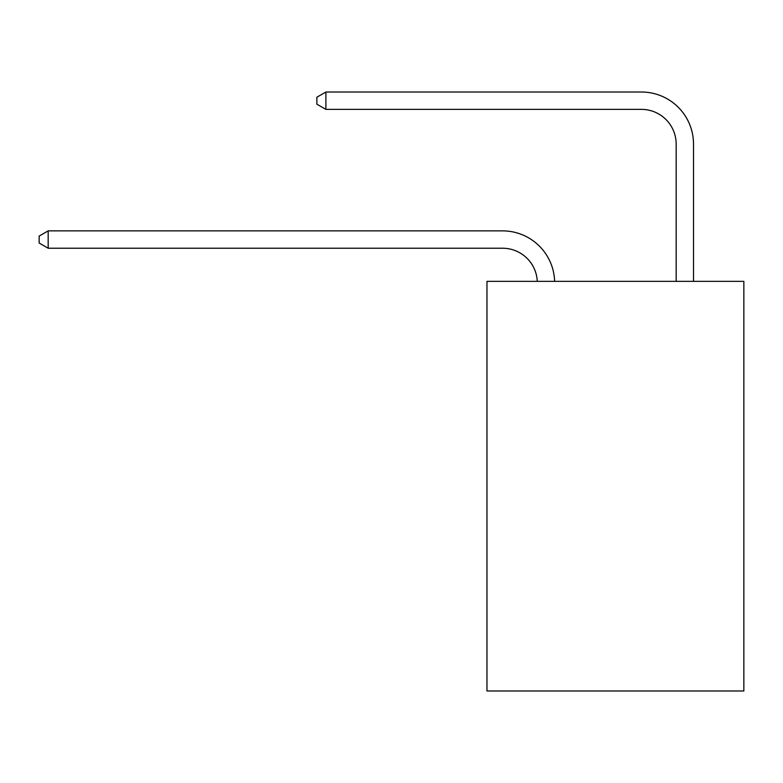 <?xml version="1.0" encoding="UTF-8"?>
<svg xmlns="http://www.w3.org/2000/svg" width="783" height="783" viewBox="0 0 783 783"><rect width="100%" height="100%" fill="white"/><g stroke="black" fill="none" stroke-linecap="round" stroke-linejoin="round"><path stroke-width="1.17" d="M743.85 281.351L743.85 690.978L486.967 690.978L486.967 281.351L743.85 281.351M502.588 248.231A34.716 34.716 0 0 1 537.265 281.351A34.716 34.716 0 0 0 502.588 248.231A34.716 34.716 0 0 1 537.265 281.351A34.716 34.716 0 0 0 502.588 248.231A34.716 34.716 0 0 1 537.265 281.351A34.716 34.716 0 0 0 502.588 248.231A34.716 34.716 0 0 1 537.265 281.351A34.716 34.716 0 0 0 502.588 248.231A34.716 34.716 0 0 1 537.265 281.351A34.716 34.716 0 0 0 502.588 248.231A34.716 34.716 0 0 1 537.265 281.351A34.716 34.716 0 0 0 502.588 248.231A34.716 34.716 0 0 1 537.265 281.351A34.716 34.716 0 0 0 502.588 248.231A34.716 34.716 0 0 1 537.265 281.351A34.716 34.716 0 0 0 502.588 248.231A34.716 34.716 0 0 1 537.265 281.351A34.716 34.716 0 0 0 502.588 248.231A34.716 34.716 0 0 1 537.265 281.351A34.716 34.716 0 0 0 502.588 248.231A34.716 34.716 0 0 1 537.265 281.351A34.716 34.716 0 0 0 502.588 248.231L48.174 248.231L39.15 243.024L39.15 236.084L48.174 230.877L502.588 230.877A52.07 52.07 0 0 1 554.628 281.351M676.16 281.351L676.16 144.092A34.716 34.716 0 0 0 641.443 109.375L325.894 109.375L316.861 104.168L316.861 97.229L325.894 92.022L641.443 92.022A52.07 52.07 0 0 1 693.513 144.092L693.513 281.351M48.174 248.231L48.174 230.877L502.588 230.877M676.16 144.092A34.716 34.716 0 0 0 641.443 109.375A34.716 34.716 0 0 1 676.16 144.092A34.716 34.716 0 0 0 641.443 109.375A34.716 34.716 0 0 1 676.16 144.092A34.716 34.716 0 0 0 641.443 109.375A34.716 34.716 0 0 1 676.16 144.092A34.716 34.716 0 0 0 641.443 109.375A34.716 34.716 0 0 1 676.16 144.092A34.716 34.716 0 0 0 641.443 109.375A34.716 34.716 0 0 1 676.16 144.092A34.716 34.716 0 0 0 641.443 109.375A34.716 34.716 0 0 1 676.16 144.092A34.716 34.716 0 0 0 641.443 109.375A34.716 34.716 0 0 1 676.16 144.092A34.716 34.716 0 0 0 641.443 109.375A34.716 34.716 0 0 1 676.16 144.092A34.716 34.716 0 0 0 641.443 109.375A34.716 34.716 0 0 1 676.16 144.092A34.716 34.716 0 0 0 641.443 109.375A34.716 34.716 0 0 1 676.16 144.092A34.716 34.716 0 0 0 641.443 109.375M325.894 109.375L325.894 92.022L641.443 92.022"/></g></svg>
